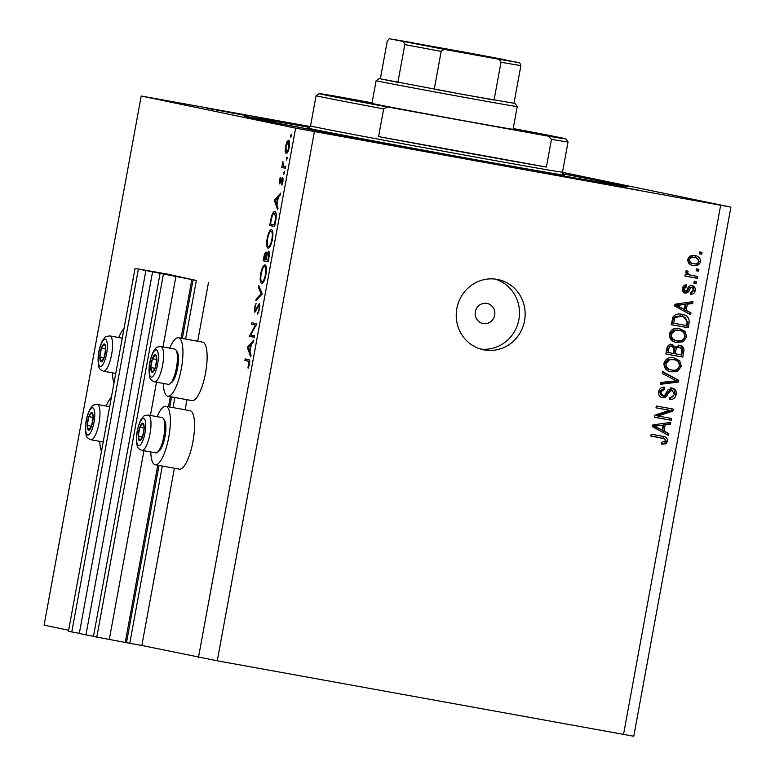 <?xml version="1.0" encoding="UTF-8"?>
<svg xmlns="http://www.w3.org/2000/svg" width="775" height="775" viewBox="0 0 775 775"><rect width="100%" height="100%" fill="white"/><g stroke="black" fill="none" stroke-linecap="round" stroke-linejoin="round"><path stroke-width="1.16" d="M196.356 280.463L167.361 274.098L135.044 268.412L196.356 280.463L185.603 339.043M160.047 273.614L93.455 636.449L129.764 643.298L162.295 466.037M173.019 407.582L174.869 397.507M129.764 643.298L141.854 645.488L174.385 468.236M185.109 409.772L186.959 399.697M197.693 341.242L208.446 282.652M109.294 639.491L143.937 450.73M150.408 415.458L156.511 382.201M162.992 346.919L175.886 276.656M96.788 637.147L163.38 274.311M93.494 636.256L85.948 634.89L152.539 272.054M85.948 634.89L79.292 633.504L145.884 270.669M135.044 268.412L68.452 631.247L71.784 631.945L138.376 269.099M71.784 631.945L79.321 633.311M483.174 323.562A10.249 9.833 101.8 0 0 494.673 315.357A10.249 9.833 101.8 0 0 486.874 303.403A10.249 9.833 101.8 0 0 475.375 311.598A10.249 9.833 101.8 0 0 483.174 323.562M114.051 382.782A29.721 8.389 100.3 0 1 112.346 372.823M118.749 337.532A29.721 8.389 100.3 0 1 123.99 328.668M189.972 410.663A29.721 8.389 100.3 0 1 190.03 410.673A29.721 8.389 100.3 0 1 190.098 410.682A29.721 8.389 100.3 0 1 192.965 441.508A29.721 8.389 100.3 0 1 179.422 469.146A29.721 8.389 100.3 0 1 179.364 469.137M157.17 416.679A29.721 8.389 100.3 0 1 165.85 406.284A29.721 8.389 100.3 0 1 165.908 406.294A29.721 8.389 100.3 0 1 168.785 437.129A29.721 8.389 100.3 0 1 155.242 464.758A29.721 8.389 100.3 0 1 155.184 464.748A29.721 8.389 100.3 0 1 150.767 451.97M191.948 400.597A29.721 8.389 -79.7 0 0 192.006 400.617A29.721 8.389 -79.7 0 0 205.549 372.978A29.721 8.389 -79.7 0 0 202.672 342.143A29.721 8.389 -79.7 0 0 202.614 342.133A29.721 8.389 -79.7 0 0 202.556 342.124M163.341 383.441A29.721 8.389 -79.7 0 0 167.758 396.219A29.721 8.389 -79.7 0 0 167.826 396.228A29.721 8.389 -79.7 0 0 181.36 368.59A29.721 8.389 -79.7 0 0 178.492 337.755A29.721 8.389 -79.7 0 0 178.434 337.745A29.721 8.389 -79.7 0 0 169.744 348.149M484.22 349.932A35.863 34.41 101.8 0 0 524.462 321.238A35.863 34.41 101.8 0 0 498.005 279.543A35.863 34.41 101.8 0 0 497.172 279.387A35.863 34.41 101.8 0 0 456.921 308.082A35.863 34.41 101.8 0 0 483.387 349.777A35.863 34.41 101.8 0 0 484.22 349.932M480.577 349.06A35.863 34.41 101.8 0 0 518.708 320.492A35.863 34.41 101.8 0 0 495.147 279.077M309.748 127.342A194.699 1.356 10.4 0 0 244.551 116.415A194.699 1.356 10.4 0 0 489.887 162.769A194.699 1.356 10.4 0 0 627.556 186.707A194.699 1.356 10.4 0 0 562.737 173.774M642.01 190.873L600.053 182.948L642.01 190.873M248.513 116.076L206.547 108.151L248.513 116.076M376.02 142.619L334.054 134.695L376.02 142.619M141.854 645.488L217.281 660.804L633.785 736.25L730.903 207.109L562.485 172.341M250.693 334.945L254.588 335.759L254.297 337.338L249.337 336.311L255.44 325.142L251.536 324.328L251.827 322.739L256.787 323.776L250.693 334.945M259.228 303.626L259.644 308.944L257.571 314.078L259.131 308.838L258.927 305.205L254.81 312.325L254.452 307.743L256.147 303.219L254.927 308.024L255.082 310.746L259.228 303.626M262.27 293.928L255.895 300.584L256.205 298.888L261.194 293.822L258.366 287.128L258.676 285.433L262.27 293.928M265.922 274.699C264.75 280.337 263.316 283.253 261.63 283.466C260.129 282.652 259.819 279.417 260.691 273.759C261.873 268.043 263.306 265.098 265.011 264.914C266.513 265.748 266.823 269.012 265.922 274.699M272.403 239.427C271.221 245.055 269.797 247.981 268.111 248.184C266.6 247.38 266.29 244.144 267.162 238.487C268.344 232.771 269.787 229.826 271.492 229.642C272.994 230.475 273.294 233.74 272.403 239.427M277.702 209.802L274.321 200.182L280.773 193.072L280.463 194.796L278.39 197.073L276.927 205.065L278.022 208.078L277.702 209.802M291.361 135.761L290.673 137.146L291.216 134.211L291.361 135.761M68.636 630.249L44.098 625.144L141.215 96.003L295.633 128.146L730.903 207.109M198.516 657.287L295.633 128.146M286.149 153.576L285.19 151.542L285.491 146.504L286.992 141.738L288.6 140.236C289.676 140.847 289.898 143.201 289.24 147.289C288.397 151.348 287.37 153.44 286.149 153.576M287.167 158.604L286.488 159.989L286.343 158.429L287.021 157.044L287.167 158.604L286.343 158.429M285.626 166.615L285.336 168.194L281.713 167.448L282.003 165.86L282.546 165.976L282.894 161.355L283.224 165.821L285.626 166.615M284.551 172.844L283.873 174.23L284.406 171.294L284.551 172.844L283.728 172.68M279.62 183.907L279.262 180.459L280.385 177.262L279.891 182.328L282.613 177.494L282.972 181.486L281.8 185.07L282.342 179.083L279.62 183.907M274.873 211.565C276.404 212.224 276.665 215.402 275.638 221.078L274.631 226.542L269.671 225.506L271.531 216.39C272.645 212.902 273.759 211.294 274.873 211.565M269.032 257.048L268.16 261.814L263.2 260.787L263.829 257.339C264.382 254.055 265.127 252.272 266.087 251.991L266.765 254.248L268.663 251.119C269.506 251.72 269.623 253.687 269.032 257.048M250.732 356.791L247.303 347.394L253.803 340.051L253.483 341.775L251.42 344.052L249.947 352.044L251.042 355.057L250.732 356.791M249.027 363.901L248.194 361.189L244.9 360.501L245.191 358.922L248.533 359.619C249.618 359.348 249.947 360.83 249.521 364.095L248.165 368.232L247.952 367.214L249.027 363.901L249.54 363.988M310.32 126.567L141.215 96.003M658.062 416.03L671.538 418.471L671.198 420.302L654.274 417.231L654.633 415.284L669.484 410.295L655.999 407.844L656.328 406.013L673.262 409.084L672.894 411.041L658.062 416.03L656.638 415.729L671.479 410.75L672.894 411.041M662.267 397.614L662.431 397.653C659.496 396.839 658.266 394.853 658.731 391.685C659.506 388.362 661.521 386.861 664.785 387.19L664.669 389.06L660.717 391.985L662.809 395.822L664.63 395.56L667.701 390.058L672.245 388.072C675.383 388.972 676.682 391.123 676.158 394.514C675.257 398.185 672.991 399.813 669.358 399.377L669.474 397.507C672.002 397.72 673.582 396.558 674.211 394L671.983 389.912L667.953 393.739C666.975 396.529 665.134 397.827 662.431 397.653L662.334 397.633M662.654 371.583L678.561 380.205L678.212 382.094L660.31 384.303L660.658 382.414L676.391 380.893L662.296 373.482L662.654 371.583M670.772 371.68L671.576 371.855C666.5 371.147 663.962 368.28 663.952 363.243C665.706 358.622 669.038 356.82 673.93 357.847L679.685 360.743L681.322 366.401L677.708 371.118L671.111 371.758M676.149 342.366L676.953 342.531C671.886 341.833 669.338 338.956 669.338 333.918C671.092 329.298 674.415 327.496 679.317 328.522L685.061 331.419L686.698 337.077L683.085 341.794L676.488 342.434M686.156 310.339L690.932 312.8L690.583 314.708L674.686 305.999L675.015 304.217L692.976 301.649L692.627 303.558L687.289 304.178L686.156 310.339L684.742 310.048L690.932 312.8M699.592 251.962L702.014 252.398L701.675 254.229L699.263 253.793L699.592 251.962M217.281 660.804L314.388 131.663M623.526 734.506L720.643 205.365M694.933 255.614C698.643 256.041 700.513 258.075 700.532 261.718C699.244 265.069 696.812 266.329 693.247 265.486C689.605 265.031 687.783 263.006 687.783 259.402C689.033 256.089 691.416 254.82 694.933 255.614L695.369 255.702M696.483 268.915L698.905 269.351L698.566 271.182L696.144 270.746L696.483 268.915M691.213 275.299L697.597 276.452L697.268 278.283L684.955 276.055L685.284 274.224L687.251 274.573L685.468 272.015L686.447 270.407L688.074 271.415L687.628 272.616L688.762 274.515L691.213 275.299L689.537 274.951M694.216 281.286L696.628 281.722L696.299 283.553L693.877 283.117L694.216 281.286M692.036 285.626C694.555 286.285 695.611 287.971 695.214 290.673C694.613 293.231 693.024 294.452 690.457 294.326L690.573 292.456L693.48 290.238L692.007 287.506L690.816 287.728L689.818 289.327C689.053 291.826 687.512 293.095 685.216 293.144C682.949 292.485 682.029 290.916 682.455 288.436C682.94 285.994 684.373 284.822 686.737 284.9L686.621 286.769L684.218 288.697L685.303 291.264L686.437 290.867L687.512 288.939C688.268 286.527 689.779 285.423 692.036 285.626L692.123 285.636M681.816 314.301C686.882 314.892 689.324 317.653 689.14 322.565L688.181 327.767L671.257 324.696L672.991 316.975C675.325 314.253 678.261 313.362 681.816 314.301L682.349 314.408M679.811 345.418C683.066 346.163 684.393 348.237 683.802 351.656L682.804 357.081L665.87 354.01L666.878 348.547C667.44 345.582 669.154 344.226 672.022 344.478L675.209 347.093L679.811 345.418M664.001 431.055L668.777 433.516L668.418 435.424L652.531 426.715L652.86 424.933L670.821 422.365L670.472 424.274L665.134 424.894L664.001 431.055L662.586 430.764L668.777 433.516M662.644 436.267C665.909 436.499 667.556 438.166 667.575 441.275L665.87 443.813L661.598 444.123L661.714 442.254L665.609 440.839L664.669 438.776L650.826 436.015L651.155 434.184L663.129 436.364M661.027 437.827L650.826 435.976M700.59 252.146L700.261 253.938L701.675 254.229M700.261 253.938L699.263 253.754M694.623 255.566L699.118 261.427L700.532 261.718M699.118 261.427C697.829 264.779 695.398 266.038 691.833 265.195M693.296 257.174L695.039 257.532L693.296 257.174C690.854 256.506 689.13 257.281 688.113 259.48C688.336 261.834 689.682 263.132 692.162 263.355M689.527 259.77C689.75 262.134 691.097 263.423 693.577 263.655C696.028 264.323 697.762 263.558 698.779 261.349C698.546 258.995 697.2 257.697 694.72 257.465C692.278 256.806 690.544 257.571 689.527 259.77L688.113 259.48M691.842 263.297L693.577 263.655M697.481 269.09L697.151 270.892L698.566 271.182M697.151 270.892L696.153 270.707M696.173 276.191L695.843 277.993L697.268 278.283M695.843 277.993L684.955 276.016M686.098 270.766L688.074 271.415M686.66 271.114L686.214 272.316L687.628 272.616M686.214 272.316L687.347 274.214L688.762 274.515M687.347 274.214L689.798 274.999M695.214 281.461L694.875 283.262L696.299 283.553M694.875 283.262L693.887 283.078M690.622 285.326C693.141 285.994 694.197 287.68 693.799 290.383L695.214 290.673M693.799 290.383L690.477 293.938M690.816 287.728L689.401 287.428L692.007 287.506M689.401 287.428L688.403 289.036C687.628 291.536 686.098 292.805 683.802 292.843M685.294 284.997L685.207 286.479L686.621 286.769M685.207 286.479L682.804 288.397L684.218 288.697M682.804 288.397L683.889 290.974L685.303 291.264M689.508 312.499L689.246 313.972M691.465 301.863L691.213 303.257L692.627 303.558M691.213 303.257L685.865 303.887L687.289 304.178M685.865 303.887L684.742 310.048M685.197 304.43L675.199 305.137L684.286 309.38L685.197 304.43L676.614 305.427L684.286 309.38M678.251 306.532L679.665 306.832M675.199 305.137L676.614 305.427M681.593 314.262L687.716 322.264L689.14 322.565M687.716 322.264L686.766 327.467L688.181 327.767M686.766 327.467L671.266 324.657M680.033 315.832L681.932 316.219L680.033 315.832L673.514 317.392L672.158 322.923L686.543 325.568L687.115 322.429L685.458 317.576L681.448 316.132L674.928 317.692L673.572 323.223M672.719 319.833L674.134 320.123M673.514 317.392L674.928 317.692M678.997 328.464L683.647 331.128L685.284 336.786L681.671 341.504L683.085 341.794M681.671 341.504L675.538 342.24M683.647 331.128L685.061 331.419M685.284 336.786L686.698 337.077M677.515 330.053L673.543 330.121L669.9 333.967C669.949 337.832 671.944 339.983 675.907 340.409M671.315 334.267C671.363 338.132 673.359 340.273 677.321 340.7C680.944 341.484 683.405 340.157 684.722 336.738C684.683 332.959 682.746 330.828 678.929 330.344L674.957 330.421L671.315 334.267L669.9 333.967M675.393 340.312L677.321 340.7M673.543 330.121L674.957 330.421M678.387 345.117C681.651 345.863 682.978 347.946 682.378 351.356L681.38 356.791L682.804 357.081M681.38 356.791L665.88 353.972M670.607 344.177L673.795 346.793L675.209 347.093M679.481 347.248L678.067 346.958C675.916 346.774 674.705 347.83 674.424 350.145L673.804 353.516L681.157 354.892L681.942 349.438L679.481 347.248C677.331 347.064 676.12 348.13 675.839 350.436L675.219 353.817M670.549 346.067L671.964 346.357L670.549 346.067C668.534 345.95 667.459 347.006 667.323 349.244L666.771 352.247L673.243 353.458L674.008 348.392L671.964 346.357C669.949 346.241 668.873 347.307 668.738 349.544L668.186 352.538M673.62 357.788L678.27 360.443L679.898 366.11L676.294 370.828L677.708 371.118M676.294 370.828L670.162 371.554M678.27 360.443L679.685 360.743M679.898 366.11L681.322 366.401M672.128 359.368L668.166 359.445L664.514 363.291C664.562 367.156 666.568 369.307 670.52 369.733M665.938 363.582C665.977 367.447 667.982 369.597 671.935 370.024C675.558 370.799 678.028 369.481 679.336 366.052C679.297 362.283 677.369 360.152 673.543 359.668L669.581 359.736L665.938 363.582L664.514 363.291M670.017 369.627L671.935 370.024M668.166 359.445L669.581 359.736M662.567 372.01L678.561 380.205M677.137 379.905L676.798 381.804L678.212 382.094M676.798 381.804L660.407 383.819M670.83 387.771C673.969 388.682 675.267 390.832 674.744 394.223L676.158 394.514M674.744 394.223L669.368 399.183M670.569 389.622L671.964 389.912L670.559 389.622L666.539 393.438C665.56 396.228 663.72 397.536 661.017 397.352M663.352 387.122L663.245 388.769L664.669 389.06M663.245 388.769L659.302 391.695L660.717 391.985M659.302 391.695L661.395 395.531L662.809 395.822M670.113 418.219L669.784 420.011L671.198 420.302M669.784 420.011L654.274 417.202M655.999 407.805L669.484 410.295M671.838 408.822L671.479 410.75M667.352 433.225L667.091 434.688M669.309 422.578L669.058 423.973L670.472 424.274M669.058 423.973L663.71 424.603L665.134 424.894M663.71 424.603L662.586 430.764M663.042 425.146L653.044 425.853L662.131 430.096L663.042 425.146L654.458 426.143L662.131 430.096M656.096 427.248L657.51 427.548M653.044 425.853L654.458 426.143M662.325 436.209L666.161 440.985L664.456 443.523L665.87 443.813M664.456 443.523L661.608 444.007M666.161 440.985L667.575 441.275M111.406 397.197A29.721 8.389 -79.7 0 0 106.165 406.071M99.762 441.353A29.721 8.389 -79.7 0 0 101.477 451.321M291.361 135.741L290.538 135.586M286.062 151.706L285.19 151.542M287.912 141.903L286.992 141.738M288.31 141.815L285.936 146.611L286.45 151.997C287.37 151.89 288.155 150.292 288.794 147.202L288.31 141.815L289.521 142.038M287.68 152.22L286.45 151.997M285.355 168.107L281.713 167.448M283.844 166.208L282.546 165.976M280.753 182.483L279.891 182.328M280.908 182.067L280.298 181.951M281.548 180.294L281.005 180.188M283.078 178.182L281.945 177.979M282.265 184.062L281.654 183.946M283.185 179.228L282.342 179.083M275.29 200.589L274.282 200.405M275.387 200.376L274.321 200.182M277.731 197.799L275.261 200.512L276.568 204.106L277.731 197.799L278.244 197.887M277.082 204.193L276.568 204.106M274.66 226.416L269.671 225.506M274.515 226.387L274.776 224.915M272.103 216.487L271.531 216.39M270.475 224.033L274.418 224.847L275.59 217.756L274.582 213.144C273.643 212.97 272.722 214.384 271.831 217.397L270.475 224.033M274.922 224.944L274.418 224.847M276.094 213.425L274.582 213.144M276.132 217.862L275.59 217.756M267.675 238.574L267.162 238.487M271.192 231.221C269.816 231.444 268.644 233.866 267.685 238.516C266.949 243.185 267.181 245.878 268.392 246.605C269.768 246.392 270.93 243.98 271.88 239.388C272.645 234.67 272.412 231.958 271.192 231.221L272.664 231.493M272.393 239.475L271.88 239.388M269.884 246.876L268.392 246.605M268.179 261.688L263.2 260.787M268.034 261.659L268.305 260.197M267.259 254.345L266.765 254.248M264.391 257.155L264.004 259.305L265.593 259.635L265.806 253.58L264.391 257.155M266.765 253.754L265.806 253.58M266.29 258.666L265.786 258.569M269.38 252.883L268.373 252.708L266.958 255.401L266.096 259.741L265.593 259.635M268.867 257.968L268.353 257.872L268.373 252.708M268.45 260.216L267.937 260.129L268.353 257.872M266.096 259.741L267.937 260.129M261.194 273.856L260.691 273.759M264.721 266.503C263.345 266.716 262.173 269.148 261.214 273.788C260.478 278.457 260.71 281.16 261.921 281.877C263.297 281.664 264.459 279.262 265.408 274.66C266.174 269.952 265.941 267.23 264.721 266.503L266.193 266.765M265.912 274.757L265.408 274.66M263.403 282.148L261.921 281.877M257.358 299.092L256.205 298.888M262.25 294.016L261.194 293.822M259.48 287.331L258.366 287.128M258.463 312.693L257.6 312.538M259.644 308.925L259.131 308.838M259.906 305.379L258.927 305.205M254.965 307.84L254.452 307.743M256.041 310.911L255.082 310.746M256.515 309.816L255.934 309.709M257.445 307.549L256.864 307.442M254.316 337.222L249.337 336.311M254.171 337.183L249.395 335.982M256.099 325.258L255.44 325.142M256.147 325.161L251.536 324.328M256.496 324.541L256.641 323.747M248.32 347.578L247.303 347.394M248.417 347.355L247.351 347.161M250.751 344.778L248.291 347.5L249.598 351.085L250.751 344.778L251.265 344.875M250.112 351.182L249.598 351.085M249.753 361.286L244.9 360.501M248.572 367.331L247.952 367.214M249.288 365.141L248.746 365.044M143.83 424.574A8.971 2.528 -79.7 0 0 142.794 423.189A8.971 2.528 -79.7 0 0 139.829 427.248A8.971 2.528 -79.7 0 0 138.241 436.073A8.971 2.528 -79.7 0 0 139.616 440.839A8.971 2.528 -79.7 0 0 142.571 436.771A8.971 2.528 -79.7 0 0 144.16 427.945A8.971 2.528 -79.7 0 0 143.83 424.574M143.801 425.63L142.794 423.189L139.829 427.248L138.241 436.073L139.616 440.839L142.571 436.771L144.16 427.945L143.801 425.63M163.428 418.626L164.629 420.534A16.188 4.572 100.3 0 1 165.288 422.084A16.188 4.572 100.3 0 1 164.707 438.078A16.188 4.572 100.3 0 1 159.108 450.992L157.315 452.348A17.932 5.067 -79.7 0 0 163.506 438.049A17.932 5.067 -79.7 0 0 164.155 420.341A17.932 5.067 -79.7 0 0 163.428 418.626A17.932 5.067 -79.7 0 0 162.101 417.58L148.277 415.071A17.932 5.067 100.3 0 1 150.321 417.832A17.932 5.067 100.3 0 1 149.071 438.108A17.932 5.067 100.3 0 1 141.873 450.362L155.707 452.871A17.932 5.067 -79.7 0 0 157.315 452.348M144.16 428.032L139.829 427.248M142.542 436.858L138.241 436.073M92.826 413.957A8.971 2.528 -79.7 0 0 91.789 412.571A8.971 2.528 -79.7 0 0 88.834 416.64A8.971 2.528 -79.7 0 0 87.246 425.456A8.971 2.528 -79.7 0 0 88.621 430.222A8.971 2.528 -79.7 0 0 91.576 426.153A8.971 2.528 -79.7 0 0 93.165 417.328A8.971 2.528 -79.7 0 0 92.826 413.957M92.797 415.012L91.789 412.571L88.834 416.64L87.246 425.456L88.621 430.222L91.576 426.153L93.165 417.328L92.797 415.012M93.155 417.425L88.834 416.64M91.537 426.24L87.246 425.456M105.41 345.418A8.971 2.528 -79.7 0 0 104.363 344.032A8.971 2.528 -79.7 0 0 101.409 348.101A8.971 2.528 -79.7 0 0 99.82 356.926A8.971 2.528 -79.7 0 0 101.196 361.683A8.971 2.528 -79.7 0 0 104.15 357.624A8.971 2.528 -79.7 0 0 105.739 348.798A8.971 2.528 -79.7 0 0 105.41 345.418M105.381 346.473L104.363 344.032L101.409 348.101L99.82 356.926L101.196 361.683L104.15 357.624L105.739 348.798L105.381 346.473M105.739 348.886L101.409 348.101M104.121 357.701L99.82 356.926M156.405 356.035A8.971 2.528 -79.7 0 0 155.368 354.65A8.971 2.528 -79.7 0 0 152.413 358.718A8.971 2.528 -79.7 0 0 150.825 367.544A8.971 2.528 -79.7 0 0 152.191 372.3A8.971 2.528 -79.7 0 0 155.155 368.241A8.971 2.528 -79.7 0 0 156.744 359.416A8.971 2.528 -79.7 0 0 156.405 356.035M156.376 357.091L155.368 354.65L152.413 358.718L150.825 367.544L152.191 372.3L155.155 368.241L156.744 359.416L156.376 357.091M176.012 350.087L177.213 352.005A16.188 4.572 100.3 0 1 177.862 353.545A16.188 4.572 100.3 0 1 177.281 369.539A16.188 4.572 100.3 0 1 171.692 382.453L169.89 383.819A17.932 5.067 -79.7 0 0 176.08 369.52A17.932 5.067 -79.7 0 0 176.729 351.802A17.932 5.067 -79.7 0 0 176.012 350.087A17.932 5.067 -79.7 0 0 174.685 349.041L160.851 346.532A17.932 5.067 100.3 0 1 162.895 349.293A17.932 5.067 100.3 0 1 161.646 369.568A17.932 5.067 100.3 0 1 154.448 381.823L168.282 384.332A17.932 5.067 -79.7 0 0 169.89 383.819M156.734 359.503L152.413 358.718M155.116 368.319L150.825 367.544M513.108 129.096A74.293 0.523 -169.6 0 1 515.598 129.696A74.293 0.523 -169.6 0 1 463.072 120.561A74.293 0.523 -169.6 0 1 369.462 102.881A74.293 0.523 -169.6 0 1 372 103.201M309.671 127.4A187.017 1.308 10.4 0 0 252.117 117.79A187.017 1.308 10.4 0 0 487.766 162.324A187.017 1.308 10.4 0 0 620 185.312A187.017 1.308 10.4 0 0 562.786 173.852M372.077 102.823L336.65 96.391A125.531 0.872 10.4 0 0 319.067 93.62L316.084 95.674A128.088 0.891 -169.6 0 1 316.084 95.674A128.088 0.891 -169.6 0 0 383.664 108.888L378.578 136.603A128.088 0.891 10.4 0 0 472.401 153.896A128.088 0.891 10.4 0 0 546.385 167.051L551.48 139.335A128.088 0.891 -169.6 0 0 568.056 141.932A128.088 0.891 -169.6 0 1 568.056 141.932L562.505 172.166C563.425 174.811 563.938 175.751 564.074 174.985L564.064 174.985M319.067 93.62A125.531 0.872 10.4 0 0 387.645 107.008L548.419 136.177A125.531 0.872 10.4 0 0 566.002 138.938A125.531 0.872 10.4 0 0 513.215 128.524M383.664 108.888L387.645 107.008M548.419 136.177L551.48 139.335M378.578 136.603L546.385 167.051M441.023 47.953L502.684 59.607L425.814 45.773L406.429 41.937L441.023 47.953M515.191 103.569L517.245 106.553A71.736 0.504 -169.6 0 1 466.531 97.737A71.736 0.504 -169.6 0 1 376.137 80.658A71.736 0.504 -169.6 0 1 376.146 80.658L379.12 78.595L466.279 95.063L513.99 103.259M441.178 51.402L434.242 89.203L494.062 100.052L501.008 62.252C500.088 60.043 498.335 58.852 495.738 58.697L519.676 62.775L461.735 51.625L389.438 38.769L447.378 49.92C444.879 49.164 442.816 49.648 441.178 51.402L404.821 44.592L397.885 82.383L379.12 78.595M461.735 51.625L505.503 59.83M380.36 78.73L387.297 40.939L389.321 38.75L413.375 42.848M404.821 44.592L403.601 41.714M447.378 49.92L495.738 58.697M519.676 62.775L520.887 65.642L501.008 62.252M513.951 103.443L520.887 65.642M126.499 642.62L159.02 465.446M169.744 406.991L171.595 396.907M182.328 338.452L193.091 279.785M125.25 642.388L157.771 465.223M168.495 406.759L170.345 396.684M181.079 338.229L191.842 279.552M688.403 289.036L689.818 289.327M678.861 304.759L680.276 305.059M682.378 351.356L683.802 351.656M667.323 349.244L668.738 349.544M674.424 350.145L675.839 350.436M666.539 393.438L667.953 393.739M656.706 425.475L658.12 425.775M270.843 222.037L270.33 221.95M275.299 222.919L274.786 222.822M264.343 257.436L263.829 257.339M249.763 361.479L248.194 361.189M145.254 420.534A13.834 3.904 -79.7 0 0 139.083 424.671A13.834 3.904 -79.7 0 0 137.156 443.494A13.834 3.904 -79.7 0 0 143.317 439.357A13.834 3.904 -79.7 0 0 145.254 420.534M94.25 409.917A13.834 3.904 -79.7 0 0 88.088 414.053A13.834 3.904 -79.7 0 0 86.151 432.876A13.834 3.904 -79.7 0 0 92.322 428.74A13.834 3.904 -79.7 0 0 94.25 409.917M109.663 406.701L97.272 404.453A17.932 5.067 100.3 0 1 99.316 407.214A17.932 5.067 100.3 0 1 98.067 427.49A17.932 5.067 100.3 0 1 90.869 439.745L103.191 441.973M106.834 341.378A13.834 3.904 -79.7 0 0 100.663 345.514A13.834 3.904 -79.7 0 0 98.735 364.337A13.834 3.904 -79.7 0 0 104.896 360.201A13.834 3.904 -79.7 0 0 106.834 341.378M122.247 338.162L109.856 335.914A17.932 5.067 100.3 0 1 111.9 338.675A17.932 5.067 100.3 0 1 110.651 358.951A17.932 5.067 100.3 0 1 103.453 371.206L115.766 373.443M157.829 351.995A13.834 3.904 -79.7 0 0 151.667 356.132A13.834 3.904 -79.7 0 0 149.73 374.955A13.834 3.904 -79.7 0 0 155.901 370.818A13.834 3.904 -79.7 0 0 157.829 351.995M316.084 95.683L310.533 125.918A128.088 0.891 10.4 0 0 471.936 156.414A128.088 0.891 10.4 0 0 562.505 172.166M563.977 174.947A130.655 0.911 -169.6 0 1 472.178 159.078A130.655 0.911 -169.6 0 1 308.169 128.001M179.422 469.146L155.242 464.758M202.614 342.133L178.434 337.745M192.006 400.617L167.826 396.228M190.03 410.673L165.85 406.284M148.277 415.071C142.435 415.913 144.654 415.274 140.982 419.721C136.923 428.217 135.625 436.751 137.088 445.334C137.233 447.504 138.832 449.18 141.873 450.362M97.272 404.453C91.44 405.296 93.659 404.657 89.977 409.113C85.918 417.599 84.62 426.134 86.083 434.717C86.238 436.887 87.827 438.563 90.869 439.745M109.856 335.914C104.015 336.757 106.233 336.127 102.562 340.574C98.503 349.07 97.204 357.604 98.667 366.178C98.812 368.348 100.411 370.024 103.453 371.206M160.851 346.532C155.019 347.374 157.238 346.745 153.557 351.191C149.498 359.677 148.199 368.222 149.662 376.795C149.817 378.965 151.406 380.641 154.448 381.823M566.002 138.938L568.056 141.922M310.533 125.918L308.072 128.001M376.137 80.658L371.952 103.472M517.245 106.553L513.06 129.367"/></g></svg>

